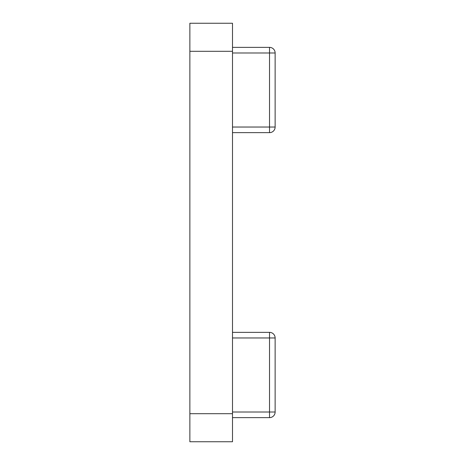 <?xml version="1.0" encoding="UTF-8"?>
<svg xmlns="http://www.w3.org/2000/svg" width="465" height="465" viewBox="0 0 465 465"><rect width="100%" height="100%" fill="white"/><g stroke="black" fill="none" stroke-linecap="round" stroke-linejoin="round"><path stroke-width="0.7" d="M189.865 441.75L189.865 413.699L232.5 413.699L232.5 441.75L189.865 441.75M189.865 51.301L189.865 23.25L232.5 23.25L232.5 51.301L189.865 51.301L189.865 413.699M232.5 51.301L232.5 413.699M232.5 47.372L269.526 47.372A5.609 5.609 0 0 1 275.135 52.981L275.135 127.032A5.609 5.609 0 0 1 269.526 132.641L232.5 132.641M232.5 332.359L269.526 332.359A5.609 5.609 0 0 1 275.135 337.968L275.135 412.019A5.609 5.609 0 0 1 269.526 417.628L232.5 417.628M232.5 127.032L269.526 127.032L269.526 52.981L232.5 52.981M269.526 52.981L269.526 47.372A5.609 5.609 0 0 1 275.135 52.981L269.526 52.981M269.526 132.641L269.526 127.032L275.135 127.032M232.5 412.019L269.526 412.019L269.526 337.968L232.5 337.968M269.526 417.628L269.526 412.019L275.135 412.019M275.135 337.968L269.526 337.968L269.526 332.359"/></g></svg>
